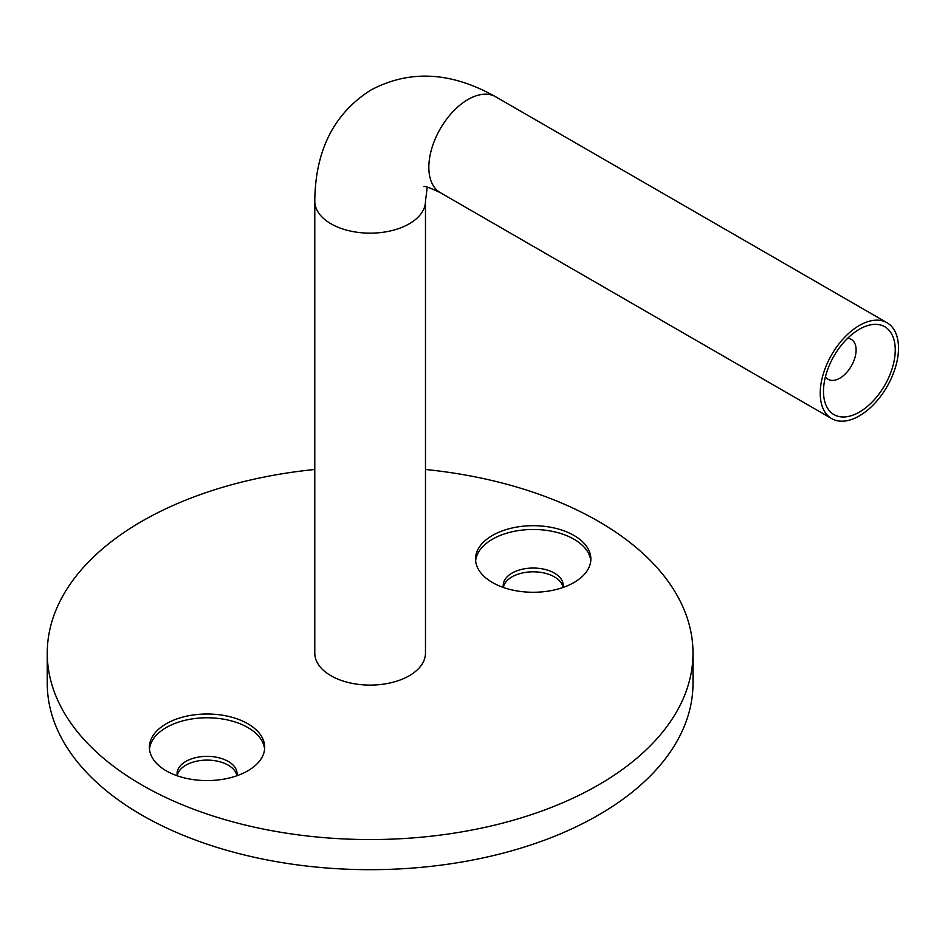 <?xml version="1.0" encoding="UTF-8"?>
<svg xmlns="http://www.w3.org/2000/svg" width="945" height="945" viewBox="0 0 945 945"><rect width="100%" height="100%" fill="white"/><g stroke="black" fill="none" stroke-linecap="round" stroke-linejoin="round"><path stroke-width="1.42" d="M573.981 535.449A57.657 33.288 0 0 0 511.139 528.231A57.657 33.288 0 0 0 475.548 558.991A57.657 33.288 0 0 0 492.439 582.522A57.657 33.288 0 0 0 555.27 589.739A57.657 33.288 0 0 0 590.861 558.991A57.657 33.288 0 0 0 573.981 535.449M590.767 560.869A57.657 33.288 0 0 0 573.981 539.217A57.657 33.288 0 0 0 512.662 531.657A57.657 33.288 0 0 0 475.642 560.869M562.96 587.506A29.98 17.305 0 0 0 563.185 585.357A29.98 17.305 0 0 0 554.408 573.107A29.98 17.305 0 0 0 521.735 569.362A29.98 17.305 0 0 0 503.224 585.357A29.98 17.305 0 0 0 503.461 587.506M563.007 587.235A29.98 17.305 0 0 0 554.408 576.875A29.98 17.305 0 0 0 523.258 572.788A29.98 17.305 0 0 0 503.401 587.235M247.814 723.752A57.657 33.288 0 0 0 184.984 716.534A57.657 33.288 0 0 0 149.393 747.294A57.657 33.288 0 0 0 166.285 770.836A57.657 33.288 0 0 0 229.115 778.042A57.657 33.288 0 0 0 264.706 747.294A57.657 33.288 0 0 0 247.814 723.752M264.612 749.172A57.657 33.288 0 0 0 247.814 727.52A57.657 33.288 0 0 0 186.508 719.96A57.657 33.288 0 0 0 149.487 749.172M236.793 775.81A29.98 17.305 0 0 0 237.03 773.66A29.98 17.305 0 0 0 228.253 761.422A29.98 17.305 0 0 0 195.58 757.666A29.98 17.305 0 0 0 177.069 773.66A29.98 17.305 0 0 0 177.306 775.81M236.852 775.538A29.98 17.305 0 0 0 228.253 765.178A29.98 17.305 0 0 0 197.103 761.091A29.98 17.305 0 0 0 177.247 775.538M314.779 469.488A322.883 186.413 0 0 0 47.25 653.137A322.883 186.413 0 0 0 141.821 784.952A322.883 186.413 0 0 0 493.692 825.363A322.883 186.413 0 0 0 693.004 653.137A322.883 186.413 0 0 0 598.433 521.333A322.883 186.413 0 0 0 425.474 469.488M47.25 653.137L47.25 683.27A322.883 186.413 0 0 0 141.821 815.086A322.883 186.413 0 0 0 493.692 855.497A322.883 186.413 0 0 0 693.004 683.27L693.004 653.137M847.594 338.334A23.058 13.313 -60 0 1 851.327 339.409A23.058 13.313 -60 0 1 854.859 357.883A23.058 13.313 -60 0 1 839.798 378.213A23.058 13.313 -60 0 1 828.257 379.347A23.058 13.313 -60 0 1 825.469 376.653M859.359 329.25L859.359 329.25A50.735 29.295 120 0 0 823.485 391.384A50.735 29.295 120 0 0 859.359 412.103A50.735 29.295 120 0 0 895.246 349.957A50.735 29.295 120 0 0 859.359 329.25M423.974 186.732C423.927 185.563 429.361 187.535 440.299 192.65A55.353 31.953 120 0 1 431.818 148.294A55.353 31.953 120 0 1 467.976 99.52A55.353 31.953 120 0 1 495.652 96.78C451.391 71.761 409.882 69.481 371.113 89.917C334.022 113.27 315.252 150.361 314.779 201.202L314.779 653.137A55.353 31.953 0 0 0 348.941 682.668A55.353 31.953 0 0 0 409.268 675.734A55.353 31.953 0 0 0 425.474 653.137L425.474 201.202L427.234 187.134M859.359 325.482A55.353 31.953 120 0 0 823.201 374.255A55.353 31.953 120 0 0 831.683 418.611A55.353 31.953 120 0 0 859.359 415.871A55.353 31.953 120 0 0 895.517 367.097A55.353 31.953 120 0 0 887.036 322.741A55.353 31.953 120 0 0 859.359 325.482M314.779 201.202A55.353 31.953 0 0 0 348.941 230.722A55.353 31.953 0 0 0 409.268 223.8A55.353 31.953 0 0 0 425.474 201.202M440.299 192.65L831.683 418.611M495.652 96.78L887.036 322.741"/></g></svg>

